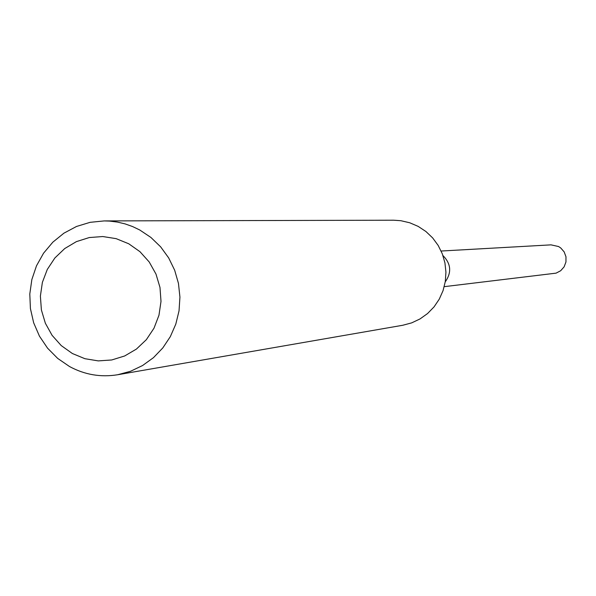 <?xml version="1.0" encoding="UTF-8"?>
<svg xmlns="http://www.w3.org/2000/svg" width="596" height="596" viewBox="0 0 596 596"><rect width="100%" height="100%" fill="white"/><g stroke="black" fill="none" stroke-linecap="round" stroke-linejoin="round"><path stroke-width="0.89" d="M444.243 286.661L556.075 273.147L560.665 270.748L564.107 266.859L565.954 261.987L565.976 256.772L564.159 251.885L560.739 247.966L558.564 246.528L551.017 244.859L441.129 251.028M442.947 255.565C451.045 263.7 451.813 272.469 445.249 281.878C451.813 272.469 451.045 263.7 442.947 255.565M128.751 243.779L139.956 251.676L149.194 261.949L155.988 274.078L159.989 287.458L161.002 301.405L158.976 315.209L154.006 328.187L146.355 339.668L136.41 349.085L124.668 355.968L111.735 359.969L98.258 360.893L84.915 358.703L72.362 353.51L61.239 345.591L52.083 335.332L45.363 323.248L41.392 309.95L40.386 296.093L42.383 282.362L47.285 269.444L54.862 257.986L64.726 248.554L76.392 241.626L89.281 237.551L102.758 236.537L116.138 238.646L128.751 243.779M139.702 229.959L150.907 237.446L160.667 246.863L168.668 257.897L174.665 270.212L178.457 283.413L179.932 297.091L179.038 310.807L175.798 324.135L170.329 336.636L162.805 347.93L153.455 357.667L142.578 365.527L130.531 371.278L117.68 374.742C100.754 377.484 84.699 374.75 69.508 366.525L57.685 358.405L47.546 348.153L39.44 336.137L33.659 322.786L30.411 308.564L29.8 293.984L31.849 279.561L36.498 265.794L43.568 253.188L52.828 242.177L63.936 233.163L76.519 226.465L90.115 222.33L104.248 220.915L109.5 221.086L117.338 222.062L125.041 223.88L132.521 226.525L139.702 229.959M117.68 374.742L402.777 325.26L411.68 322.876L420.031 318.927L427.563 313.541L434.044 306.888L439.259 299.162L443.059 290.625L445.301 281.535L445.935 272.171L444.929 262.843L442.314 253.836L438.179 245.44L432.651 237.908L425.902 231.494L418.154 226.383L409.75 222.777L400.87 220.706L393.598 220.207L104.248 220.915"/></g></svg>
